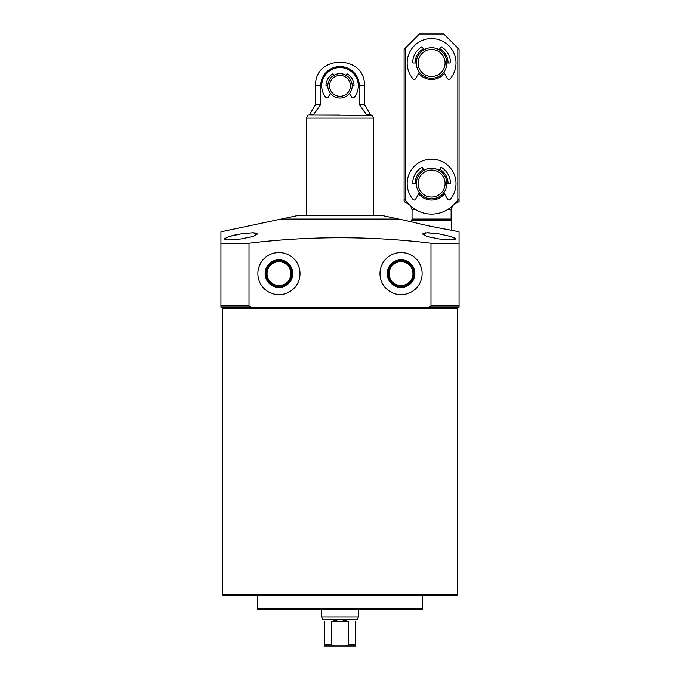 <?xml version="1.0" encoding="UTF-8"?>
<svg xmlns="http://www.w3.org/2000/svg" width="680" height="680" viewBox="0 0 680 680"><rect width="100%" height="100%" fill="white"/><g stroke="black" fill="none" stroke-linecap="round" stroke-linejoin="round"><path stroke-width="1.02" d="M222.487 594.413L457.512 594.413A1.224 1.224 0 0 1 456.297 595.637L223.703 595.637A1.224 1.224 0 0 1 222.487 594.413L222.487 308.405A1.224 1.224 0 0 0 221.263 307.19L251.175 307.19M428.825 307.19L459.042 307.19L459.042 305.966L430.975 305.966L430.975 243.202C370.328 235.934 309.672 235.934 249.025 243.202L220.957 243.202L220.957 231.846L278.647 219.58L401.353 219.58L411.731 221.893L411.731 220.192L451.41 220.192L451.41 230.239M457.512 594.413L457.512 308.405A1.224 1.224 0 0 1 458.737 307.19M258.196 609.373A0.612 0.612 0 0 1 257.584 608.762L422.416 608.762A0.612 0.612 0 0 1 421.804 609.373L258.196 609.373M439.204 238.986L427.312 236.572L422.416 233.954L427.32 232.798L439.204 233.954L451.061 236.572L455.991 238.986L451.078 239.929L439.204 238.986M240.797 238.986L228.922 239.929L224.009 238.986L228.939 236.572L240.797 233.954L252.671 232.798L257.584 233.954L252.679 236.572L240.797 238.986M430.975 243.202L459.042 243.202L459.042 307.19L428.638 307.19L430.975 305.966M459.042 231.846L459.042 243.202L459.042 231.846L451.715 230.291C452.498 230.486 428.621 226.21 417.291 223.244L409.496 221.315M300.016 273.615A21.063 21.063 0 0 1 278.953 294.67A21.063 21.063 0 0 1 257.89 273.615A21.063 21.063 0 0 1 278.953 252.552A21.063 21.063 0 0 1 300.016 273.615M422.11 273.615A21.063 21.063 0 0 1 401.047 294.67A21.063 21.063 0 0 1 379.984 273.615A21.063 21.063 0 0 1 401.047 252.552A21.063 21.063 0 0 1 422.11 273.615M237.49 234.549L234.481 235.161M231.531 235.858L229.05 236.538M226.925 237.226L226.347 237.448M435.761 233.444L432.769 233.104M429.879 232.875L427.372 232.798M425.841 232.832L425.34 232.866M257.584 595.637L257.584 608.762M422.416 595.637L422.416 608.762M275.094 286.288L282.812 286.288A13.252 13.252 0 0 0 278.953 260.355A13.252 13.252 0 0 0 275.094 286.288L274.983 285.481C277.627 286.186 280.271 286.186 282.923 285.481M292.782 273.615A13.829 13.829 0 0 1 278.953 287.436A13.829 13.829 0 0 1 265.124 273.615A13.829 13.829 0 0 1 278.953 259.786A13.829 13.829 0 0 1 292.782 273.615M397.188 286.288L404.906 286.288A13.252 13.252 0 0 0 401.047 260.355A13.252 13.252 0 0 0 397.188 286.288L397.188 285.515A12.512 12.512 0 0 0 413.559 273.615A12.512 12.512 0 0 0 401.047 261.094A12.512 12.512 0 0 0 397.188 285.515M414.876 273.615A13.829 13.829 0 0 1 401.047 287.436A13.829 13.829 0 0 1 387.217 273.615A13.829 13.829 0 0 1 401.047 259.786A13.829 13.829 0 0 1 414.876 273.615M397.077 285.481C399.721 286.186 402.365 286.186 405.017 285.481M451.41 220.192L451.103 219.053L412.037 219.053L411.731 220.192M279.726 286.101A12.512 12.512 0 0 0 291.465 273.615A12.512 12.512 0 0 0 278.953 261.094A12.512 12.512 0 0 0 276.148 285.804M451.103 219.053L451.103 209.678L447.381 209.678M412.037 219.053L412.037 209.678L410.618 205.76M267.045 273.615A11.9 11.9 0 0 0 278.953 285.515A11.9 11.9 0 0 0 290.853 273.615A11.9 11.9 0 0 0 278.953 261.707A11.9 11.9 0 0 0 267.045 273.615M389.147 273.615A11.9 11.9 0 0 0 401.047 285.515A11.9 11.9 0 0 0 412.955 273.615A11.9 11.9 0 0 0 401.047 261.707A11.9 11.9 0 0 0 389.147 273.615M453.917 204.391L459.042 201.569L459.042 199.266L459.042 201.229M404.099 199.266L404.099 201.569L404.099 199.266L409.989 205.147A30.523 30.523 0 0 0 453.152 205.147L459.042 199.266L459.042 49.266L443.776 34L419.365 34L404.099 49.266L404.099 199.266M409.989 205.147L404.099 201.569M459.042 164.492L459.042 153.043M404.906 286.288L404.906 285.515M282.812 286.288L282.812 285.515M455.481 238.34L454.673 237.881M257.584 233.963L257.295 233.495M256.36 233.112L252.645 232.798M249.025 243.202L249.025 305.966L251.362 307.19L220.957 307.19L220.957 243.202M220.957 307.19L220.957 239.691M428.638 307.19L251.362 307.19M229.551 307.19L221.263 307.19M281.087 219.053L297.271 215.619L382.729 215.619L398.913 219.053L281.087 219.053L281.087 219.58M340 114.886L308.541 114.886L340 114.886M357.552 619.097L322.447 619.097L321.683 617.006L358.317 617.006L357.552 619.293M324.734 621.579C321.716 618.562 321.716 618.562 324.734 621.579L324.734 644.776L331.33 644.776L331.33 621.579L340 619.293L348.67 621.579L348.67 644.776L345.805 646L355.266 646L355.266 621.579C358.284 618.562 358.284 618.562 355.266 621.579M373.575 215.619L373.575 117.938L306.425 117.938L306.425 215.619M350.225 646L329.774 646L350.225 646M348.67 644.776L355.266 644.776L355.266 646M331.33 644.776L334.195 646L345.805 646M348.67 621.579L331.33 621.579M324.734 646L324.734 644.776L324.734 646L334.195 646M367.412 114.886L366.205 114.274L359.303 104.312L359.303 85.892A19.303 19.303 0 0 0 340 66.589A19.303 19.303 0 0 0 320.697 85.892L320.697 104.312L313.795 114.274L312.587 114.886M366.205 114.274L370.175 114.274L364.421 104.312L359.303 104.312M364.421 104.312L364.421 85.892C365.942 54.392 314.058 54.392 315.579 85.892L315.579 104.312L320.697 104.312M340 73.678A12.206 12.206 0 0 1 352.206 85.892A12.206 12.206 0 0 1 340 98.099A12.206 12.206 0 0 1 327.794 85.892A12.206 12.206 0 0 1 340 73.678M340 75.446A10.446 10.446 0 0 1 350.447 85.892A10.446 10.446 0 0 1 340 96.339A10.446 10.446 0 0 1 329.553 85.892A10.446 10.446 0 0 1 340 75.446M431.57 47.736A15.266 15.266 0 0 1 446.837 62.993A15.266 15.266 0 0 1 431.57 78.259A15.266 15.266 0 0 1 416.313 62.993A15.266 15.266 0 0 1 431.57 47.736M431.57 49.495A13.498 13.498 0 0 1 445.068 62.993A13.498 13.498 0 0 1 431.57 76.5A13.498 13.498 0 0 1 418.072 62.993A13.498 13.498 0 0 1 431.57 49.495M431.57 168.3A15.266 15.266 0 0 1 446.837 183.566A15.266 15.266 0 0 1 431.57 198.832A15.266 15.266 0 0 1 416.313 183.566A15.266 15.266 0 0 1 431.57 168.3M431.57 170.068A13.498 13.498 0 0 1 445.068 183.566A13.498 13.498 0 0 1 431.57 197.064A13.498 13.498 0 0 1 418.072 183.566A13.498 13.498 0 0 1 431.57 170.068M444.465 73.27A16.482 16.482 0 0 1 418.676 73.27M444.465 193.834A16.482 16.482 0 0 1 418.676 193.834M457.818 200.481L457.818 48.042M405.322 48.042L405.322 200.481M415.089 62.993A16.482 16.482 0 0 1 423.325 48.722M439.815 48.722A16.482 16.482 0 0 1 448.052 62.993M415.089 183.566A16.482 16.482 0 0 1 423.325 169.294M439.815 169.294A16.482 16.482 0 0 1 448.052 183.566M330.37 93.398L328.21 97.138A1.53 1.53 0 0 1 325.695 97.325A18.317 18.317 0 0 1 340 67.575A18.317 18.317 0 0 1 354.305 97.325A1.53 1.53 0 0 1 351.789 97.138L349.63 93.398M346.103 75.319L346.707 74.273A0.612 0.612 0 0 1 347.565 74.06A14.042 14.042 0 0 1 354.025 85.255A0.612 0.612 0 0 1 353.413 85.892L352.206 85.892M327.794 85.892L326.587 85.892A0.612 0.612 0 0 1 325.975 85.255A14.042 14.042 0 0 1 332.435 74.06A0.612 0.612 0 0 1 333.293 74.273L333.897 75.319M419.339 72.122L415.539 78.693A1.53 1.53 0 0 1 413.066 78.931A24.421 24.421 0 0 1 431.57 38.581A24.421 24.421 0 0 1 450.075 78.931A1.53 1.53 0 0 1 447.601 78.693L443.802 72.122M416.313 62.993L413.27 62.993A0.612 0.612 0 0 1 412.658 62.364A18.921 18.921 0 0 1 421.566 46.937A0.612 0.612 0 0 1 422.416 47.149L423.938 49.785M439.204 49.785L440.725 47.149A0.612 0.612 0 0 1 441.575 46.937A18.921 18.921 0 0 1 450.483 62.364A0.612 0.612 0 0 1 449.871 62.993L446.837 62.993M419.339 192.695L415.539 199.266A1.53 1.53 0 0 1 413.066 199.495A24.421 24.421 0 0 1 431.57 159.145A24.421 24.421 0 0 1 450.075 199.495A1.53 1.53 0 0 1 447.601 199.266L443.802 192.695M416.313 183.566L413.27 183.566A0.612 0.612 0 0 1 412.658 182.937A18.921 18.921 0 0 1 421.566 167.501A0.612 0.612 0 0 1 422.416 167.714L423.938 170.349M439.204 170.349L440.725 167.714A0.612 0.612 0 0 1 441.575 167.501A18.921 18.921 0 0 1 450.483 182.937A0.612 0.612 0 0 1 449.871 183.566L446.837 183.566M457.512 308.405L222.487 308.405M415.76 209.678L412.037 209.678M249.025 305.966L220.957 305.966M373.575 117.938L371.994 115.192L308.541 114.886M315.579 104.312L309.825 114.274L313.795 114.274M364.421 85.892L359.303 85.892M315.579 85.892L320.697 85.892M454.155 204.391L453.398 204.909M452.523 205.76L451.103 209.678M398.913 219.053L398.913 219.58M358.317 609.373L358.317 617.006M321.683 609.373L321.683 617.006M308.006 115.192L306.425 117.938M371.994 115.192L371.458 114.886M309.825 114.274L308.771 114.886M370.175 114.274L371.229 114.886"/></g></svg>
